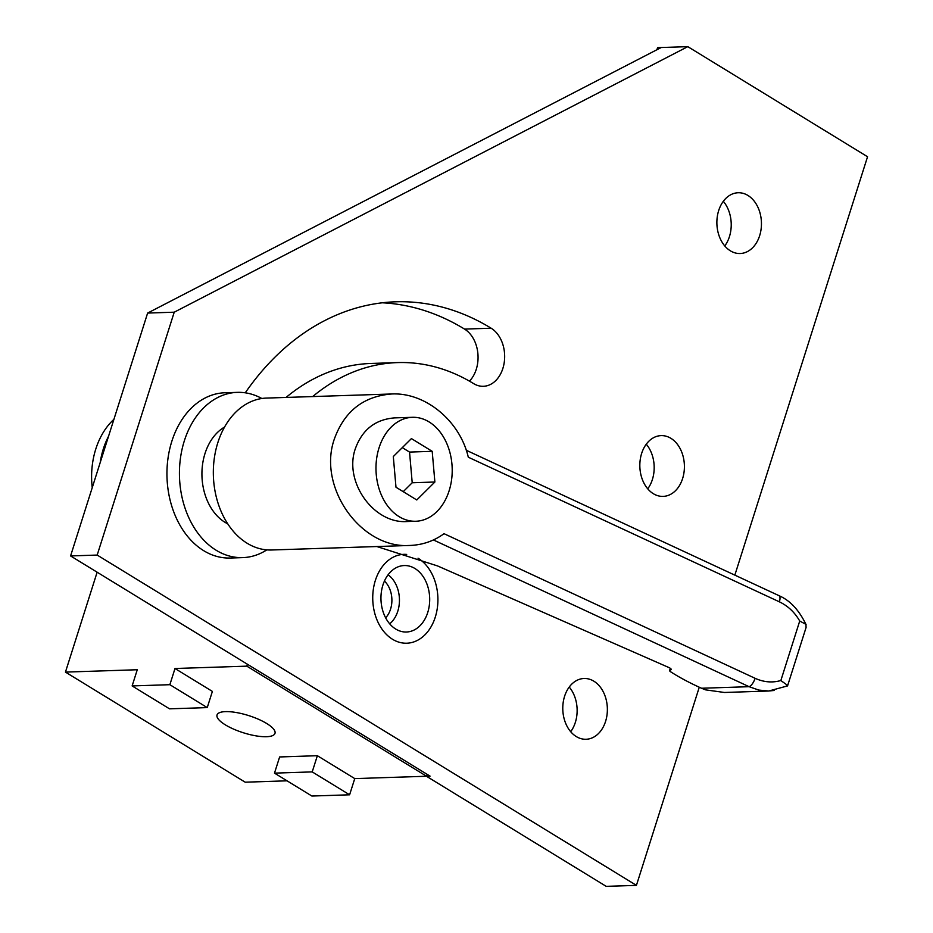 <?xml version="1.0" encoding="UTF-8"?>
<svg xmlns="http://www.w3.org/2000/svg" width="933" height="933" viewBox="0 0 933 933"><rect width="100%" height="100%" fill="white"/><g stroke="black" fill="none" stroke-linecap="round" stroke-linejoin="round"><path stroke-width="1.4" d="M392.49 639.257A44.457 32.573 -91.9 0 1 373.258 589.913A44.457 32.573 -91.9 0 1 403.872 554.354A44.457 32.573 -91.9 0 1 406.695 554.424A44.457 32.573 -91.9 0 0 403.872 554.354A44.457 32.573 -91.9 0 0 373.258 589.913A44.457 32.573 -91.9 0 0 392.49 639.257A44.457 32.573 -91.9 0 0 406.788 643.21A44.457 32.573 -91.9 0 1 392.49 639.257M418.031 558.214A44.457 32.573 -91.9 0 1 418.171 558.296A44.457 32.573 -91.9 0 1 437.39 607.64A44.457 32.573 -91.9 0 1 406.788 643.21A44.457 32.573 -91.9 0 0 437.39 607.64A44.457 32.573 -91.9 0 0 418.171 558.296A44.457 32.573 -91.9 0 0 418.031 558.214M395.72 629.052A33.25 24.375 -91.9 0 1 381.34 592.152A33.25 24.375 -91.9 0 1 404.234 565.55A33.25 24.375 -91.9 0 1 414.928 568.5A33.25 24.375 -91.9 0 1 429.308 605.412A33.25 24.375 -91.9 0 1 406.415 632.014A33.25 24.375 -91.9 0 1 395.72 629.052M388.081 574.798A28.095 20.584 -91.9 0 1 397.785 611.243A28.095 20.584 -91.9 0 1 389.691 623.827M237.332 392.361L224.841 392.77A82.675 60.587 88.1 0 0 171.835 441.274A82.675 60.587 88.1 0 0 230.253 558.027L242.743 557.619A82.675 60.587 -91.9 0 1 184.326 440.866A82.675 60.587 -91.9 0 1 237.332 392.361A82.675 60.587 -91.9 0 1 261.858 398.508M266.826 549.875A82.675 60.587 -91.9 0 1 242.743 557.619M100.193 462.593A70.5 51.665 -91.9 0 1 103.365 448.808A70.5 51.665 -91.9 0 1 108.555 436.259M113.908 419.349A70.5 51.665 88.1 0 0 95.784 449.053A70.5 51.665 88.1 0 0 92.227 487.691M730.376 250.825A30.404 22.287 -91.9 0 1 717.232 217.074A30.404 22.287 -91.9 0 1 738.166 192.746A30.404 22.287 -91.9 0 1 747.939 195.452A30.404 22.287 -91.9 0 1 761.095 229.191A30.404 22.287 -91.9 0 1 740.161 253.519A30.404 22.287 -91.9 0 1 730.376 250.825M653.333 493.697A30.404 22.287 -91.9 0 1 640.19 459.946A30.404 22.287 -91.9 0 1 661.124 435.618A30.404 22.287 -91.9 0 1 670.897 438.312A30.404 22.287 -91.9 0 1 684.052 472.063A30.404 22.287 -91.9 0 1 663.118 496.391A30.404 22.287 -91.9 0 1 653.333 493.697M576.291 736.569A30.404 22.287 -91.9 0 1 563.135 702.817A30.404 22.287 -91.9 0 1 584.081 678.489A30.404 22.287 -91.9 0 1 593.855 681.183A30.404 22.287 -91.9 0 1 607.01 714.935A30.404 22.287 -91.9 0 1 586.076 739.263A30.404 22.287 -91.9 0 1 576.291 736.569M245.262 392.805A297.137 217.751 -91.9 0 1 324.427 320.742A297.137 217.751 -91.9 0 1 395.592 301.802A297.137 217.751 -91.9 0 1 491.155 328.218A30.404 22.287 -91.9 0 1 502.864 368.453A30.404 22.287 -91.9 0 1 483.364 386.297A30.404 22.287 -91.9 0 1 473.591 383.591A236.317 173.188 88.1 0 0 397.586 362.587A236.317 173.188 88.1 0 0 340.988 377.643A236.317 173.188 88.1 0 0 312.672 396.572M469.462 381.154A30.404 22.287 88.1 0 0 476.262 369.328A30.404 22.287 88.1 0 0 464.552 329.092A297.137 217.751 88.1 0 0 382.308 302.793M286.069 397.435A236.317 173.188 -91.9 0 1 314.386 378.518A236.317 173.188 -91.9 0 1 370.984 363.462L397.586 362.587M570.693 731.694A30.404 22.287 88.1 0 0 569.223 687.05M647.735 488.822A30.404 22.287 88.1 0 0 646.266 444.178M724.778 245.95A30.404 22.287 88.1 0 0 723.32 201.306M174.226 312.193L687.808 46.65L661.205 47.525L147.624 313.068L174.226 312.193L97.184 555.065L636.423 885.359L606.193 886.35L426.451 776.256L430.078 776.139L70.581 555.94L97.184 555.065M147.624 313.068L70.581 555.94M661.205 47.525L657.578 47.641L656.914 49.741M687.808 46.65L867.55 156.744L734.842 575.125M699.272 687.224L636.423 885.359M385.644 617.833A22.765 16.677 88.1 0 0 390.554 609.156A22.765 16.677 88.1 0 0 384.431 581.061M266.5 736.72A30.404 8.992 -162.4 0 0 274.99 733.361A30.404 8.992 -162.4 0 0 258.453 719.25A30.404 8.992 -162.4 0 0 225.518 711.622A30.404 8.992 -162.4 0 0 217.027 714.981A30.404 8.992 -162.4 0 0 233.565 729.093A30.404 8.992 -162.4 0 0 266.5 736.72M312.217 771.894L274.489 773.13L311.879 796.036L349.607 794.799L312.217 771.894L317.36 755.707L279.632 756.943L274.489 773.13M317.36 755.707L354.75 778.6L349.607 794.799M132.136 685.93L169.526 708.835L207.243 707.599L169.864 684.694L132.136 685.93L137.268 669.742L65.45 672.098L245.192 782.192L287.049 780.816M169.864 684.694L174.996 668.506L212.386 691.411L207.243 707.599M354.75 778.6L426.568 776.244L427.174 774.355M174.996 668.506L246.825 666.15L426.568 776.244M247.42 664.261L246.825 666.15M97.137 572.197L65.45 672.098M224.561 427.057A52.003 38.113 88.1 0 0 205.003 453.52A52.003 38.113 88.1 0 0 227.734 523.833M701.534 688.251L749.094 686.688L758.832 690.082L768.815 691.015L724.416 692.473L705.663 689.872L701.534 688.251A110.374 32.643 17.6 0 1 670.64 671.783A4.268 1.26 17.6 0 1 669.637 670.804A4.268 1.26 17.6 0 1 669.614 670.489A4.268 1.26 17.6 0 1 669.987 670.151L670.804 669.824A4.268 1.26 -162.4 0 0 671.177 669.497A4.268 1.26 -162.4 0 0 670.955 668.868A4.268 1.26 -162.4 0 0 668.844 667.515L437.53 565.923L376.85 546.54M786.589 685.335L787.58 685.382L780.851 680.53C772.326 682.956 763.742 682.21 755.1 678.303L444.026 533.688C433.938 541.035 422.567 544.965 409.914 545.455C361.013 549.036 317.138 487.073 334.411 438.848C344.499 411.15 363.602 396.198 391.72 393.983C425.32 392.268 459.899 420.83 468.296 457.205L779.358 601.82C787.942 605.925 794.729 612.328 799.721 621.028L805.937 624.34L806.089 627.454L787.569 685.848M391.72 393.983L266.558 398.076A75.993 55.7 88.1 0 0 217.832 442.662A75.993 55.7 88.1 0 0 271.538 549.992L409.914 545.455M787.51 685.918L768.85 690.98L774.098 690.478M433.437 539.95L749.094 686.688A8 3.044 -65.1 0 0 752.383 683.784A8 3.044 -65.1 0 0 755.1 678.303M415.803 521.255L407.033 521.535C373.585 523.984 343.566 481.591 355.38 448.598C362.284 429.647 375.358 419.407 394.601 417.891L412.398 417.308A52.003 38.113 -91.9 0 1 449.135 490.746A52.003 38.113 -91.9 0 1 415.803 521.255A52.003 38.113 -91.9 0 1 379.055 447.817A52.003 38.113 -91.9 0 1 412.398 417.308M779.358 601.82A8 3.044 -65.1 0 0 779.906 596.992A8 3.044 -65.1 0 0 779.032 595.674L466.278 450.266M393.306 456.552L411.418 438.592L432.201 451.327L434.883 482.011L416.771 499.971L395.989 487.236L393.306 456.552M402.298 447.642L409.54 452.073L432.201 451.327M409.54 452.073L412.211 482.758L434.883 482.011M412.211 482.758L403.219 491.668M491.155 328.218L464.552 329.092M799.721 621.028L780.851 680.53M671.06 669.008L670.804 669.824M670.524 668.46L669.987 670.151M806.1 624.69C799.056 610.077 790.029 600.409 779.02 595.686M670.302 668.308L669.614 670.489"/></g></svg>
